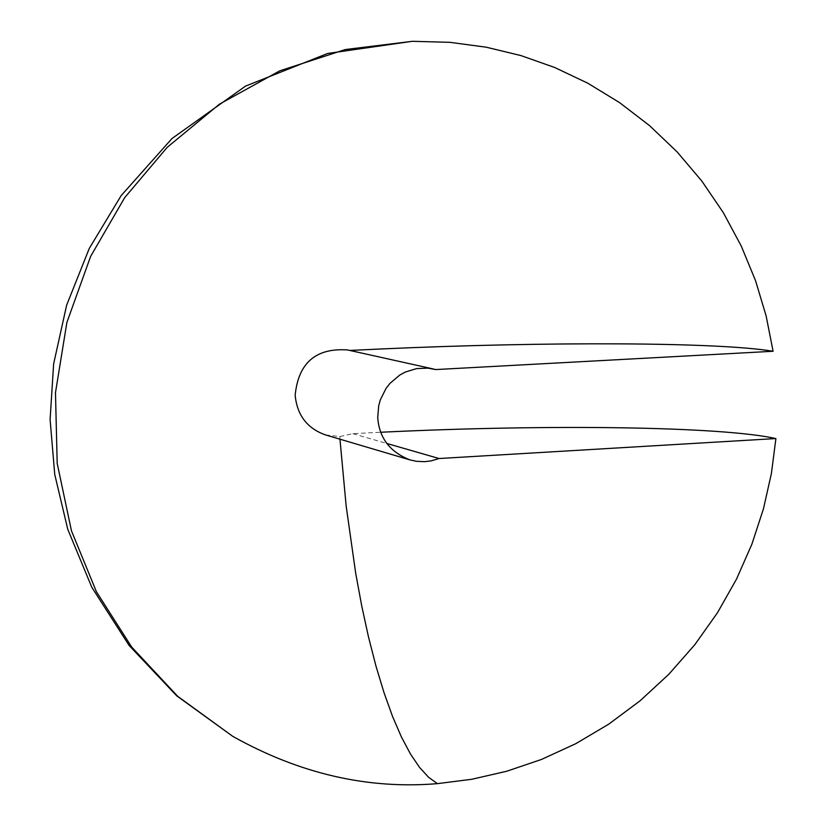 <?xml version="1.0" encoding="UTF-8"?>
<svg xmlns="http://www.w3.org/2000/svg" width="826" height="826" viewBox="0 0 826 826"><rect width="100%" height="100%" fill="white"/><g stroke="black" fill="none" stroke-linecap="round" stroke-linejoin="round"><path stroke-width="0.62" stroke-dasharray="4.13 3.1" d="M349.79 350.441L347.509 349.935M325.547 434.93L339.775 436.572L352.867 433.671L380.683 432.256M352.867 433.671L386.692 443.428M431.275 368.582L349.584 350.461M339.961 439.195L339.775 436.572"/><path stroke-width="1.24" d="M349.79 350.441L380.92 348.975C546.791 341.468 718.765 342.057 773.095 351.267L435.715 369.563L427.858 368.138L416.603 368.582L405.318 372.041L399.836 375.014L390.037 383.295L386.021 388.426L380.311 399.887L378.68 405.865L377.73 417.502C379.186 437.935 389.944 452.07 410.016 459.917L416.407 461.3L424.688 461.672L430.945 460.918L439.091 458.523L775.903 438.554C721.521 426.474 550.157 424.141 384.152 432.091L380.683 432.256M775.903 438.554L771.412 473.401L763.461 508.795L751.866 544.231L736.513 579.098L717.433 612.809L694.79 644.724L668.853 674.243L640.026 700.851L608.814 724.103L575.774 743.689L541.526 759.424L506.679 771.257L471.811 779.269L437.439 783.647C367.673 789.46 299.456 773.694 232.777 736.358L177.693 696.308L131.675 647.057L96.394 591.705L71.428 530.726L57.19 463.345L55.476 392.68L66.885 322.45L90.623 256.411L124.654 197.693L167.182 147.358L219.427 104.179L279.756 70.84L345.278 49.55L412.484 41.3L449.964 42.332L486.277 47.206L520.938 55.579L554.68 67.484L587.74 83.178L619.552 102.6L649.525 125.593L677.113 151.891L701.842 181.08L723.318 212.654L741.273 246.065L755.553 280.695L766.136 315.955L773.095 351.267M433.505 369.015L347.509 349.935C315.862 347.798 298.413 362.893 295.161 395.22C297.092 415.22 307.22 428.457 325.547 434.93L410.016 459.917M386.692 443.428L439.091 458.523M435.715 369.563L431.275 368.582M437.439 783.647L428.622 777.318L419.598 767.478L410.481 754.024L401.415 736.978L392.546 716.441L384.007 692.673L375.944 665.993L368.468 636.836L361.685 605.716L355.676 573.151L346.146 505.915L339.961 439.195M232.777 736.358L176.754 695.864L129.114 645.467L91.81 587.296L67.763 529.29L54.753 474.506L50.097 419.587L53.628 363.946L66.638 305.176L89.28 248.399L121.164 195.597L171.963 138.551L245.487 86.131L327.685 53.453L412.37 41.3"/></g></svg>
